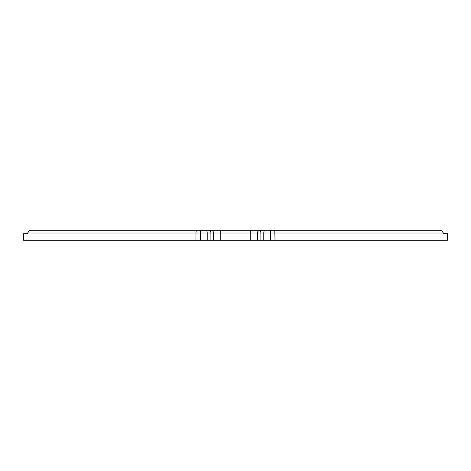 <?xml version="1.0" encoding="UTF-8"?>
<svg xmlns="http://www.w3.org/2000/svg" width="471" height="471" viewBox="0 0 471 471"><rect width="100%" height="100%" fill="white"/><g stroke="black" fill="none" stroke-linecap="round" stroke-linejoin="round"><path stroke-width="0.71" d="M250.219 230.784L29.267 230.784L27.63 233.015L27.63 233.757L23.55 233.757L23.55 240.216L213.563 240.216L213.563 233.015L260.092 233.015L260.092 240.216L250.219 240.216L250.219 230.784L441.733 230.784L443.37 233.015L443.37 233.757L447.45 233.757L447.45 240.216L270.383 240.216L270.383 233.015L443.37 233.015M250.219 240.216L213.563 240.216M264.614 230.784A2.225 0.836 90 0 0 263.778 233.015L263.778 240.216L260.092 240.216M263.778 240.216L270.383 240.216M121.924 230.784L69.355 230.784M186.94 230.784L191.326 230.784L186.94 230.784M37.645 230.784L33.936 230.784L37.645 230.784M279.674 230.784L254.434 230.784L279.674 230.784M338.714 230.784L345.361 230.784M349.076 230.784L363.948 230.784M159.716 230.784L132.286 230.784L159.716 230.784M191.326 230.784L216.566 230.784L191.326 230.784M161.912 230.784L183.231 230.784L161.912 230.784M125.639 230.784L132.286 230.784M79.623 230.784L104.862 230.784M59.964 230.784L54.771 230.784L59.964 230.784M67.806 230.784L62.614 230.784L67.806 230.784M275.029 240.216L274.77 230.784L275.676 230.784M27.63 233.015L195.971 233.015L195.971 240.216M271.219 230.784A2.225 0.836 90 0 0 270.383 233.015L260.092 233.015A2.225 1.707 90 0 1 261.794 230.784M259.144 230.784A2.225 1.707 90 0 0 257.437 233.015L257.437 240.216M220.781 230.784L220.781 240.216M211.856 230.784A2.225 1.707 90 0 1 213.563 233.015L210.908 233.015L210.908 240.216M209.206 230.784A2.225 1.707 90 0 1 210.908 233.015L207.222 233.015L207.222 240.216M206.386 230.784A2.225 0.836 90 0 1 207.222 233.015L200.617 233.015L200.617 240.216M199.781 230.784A2.225 0.836 90 0 1 200.617 233.015L195.971 233.015L196.23 230.784"/></g></svg>
